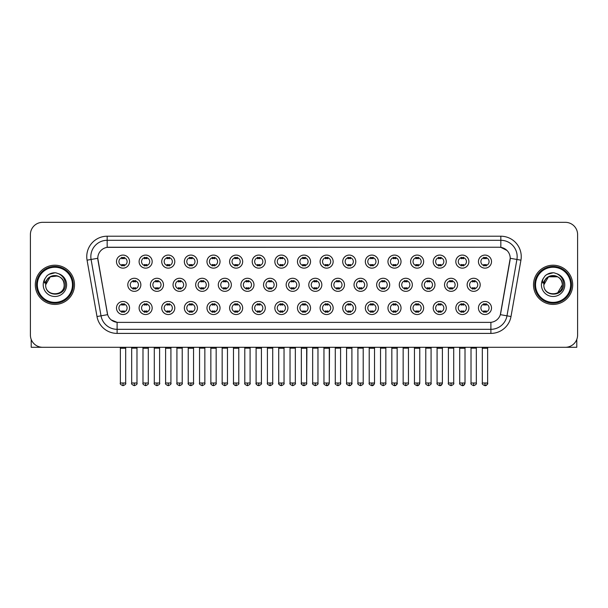 <?xml version="1.0" encoding="UTF-8"?>
<svg xmlns="http://www.w3.org/2000/svg" width="608" height="608" viewBox="0 0 608 608"><rect width="100%" height="100%" fill="white"/><g stroke="black" fill="none" stroke-linecap="round" stroke-linejoin="round"><path stroke-width="0.91" d="M152.175 308.005A6.536 6.536 0 0 1 145.639 314.534A6.536 6.536 0 0 1 139.103 308.005A6.536 6.536 0 0 1 145.639 301.469A6.536 6.536 0 0 1 152.175 308.005M141.558 308.005A4.081 4.081 0 0 0 145.639 312.086A4.081 4.081 0 0 0 149.72 308.005A4.081 4.081 0 0 0 145.639 303.916A4.081 4.081 0 0 0 141.558 308.005M174.792 308.005A6.536 6.536 0 0 1 168.264 314.534A6.536 6.536 0 0 1 161.728 308.005A6.536 6.536 0 0 1 168.264 301.469A6.536 6.536 0 0 1 174.792 308.005M164.175 308.005A4.081 4.081 0 0 0 168.264 312.086A4.081 4.081 0 0 0 172.345 308.005A4.081 4.081 0 0 0 168.264 303.916A4.081 4.081 0 0 0 164.175 308.005M197.418 308.005A6.536 6.536 0 0 1 190.882 314.534A6.536 6.536 0 0 1 184.353 308.005A6.536 6.536 0 0 1 190.882 301.469A6.536 6.536 0 0 1 197.418 308.005M186.8 308.005A4.081 4.081 0 0 0 190.882 312.086A4.081 4.081 0 0 0 194.97 308.005A4.081 4.081 0 0 0 190.882 303.916A4.081 4.081 0 0 0 186.8 308.005M220.043 308.005A6.536 6.536 0 0 1 213.507 314.534A6.536 6.536 0 0 1 206.971 308.005A6.536 6.536 0 0 1 213.507 301.469A6.536 6.536 0 0 1 220.043 308.005M209.426 308.005A4.081 4.081 0 0 0 213.507 312.086A4.081 4.081 0 0 0 217.588 308.005A4.081 4.081 0 0 0 213.507 303.916A4.081 4.081 0 0 0 209.426 308.005M242.668 308.005A6.536 6.536 0 0 1 236.132 314.534A6.536 6.536 0 0 1 229.596 308.005A6.536 6.536 0 0 1 236.132 301.469A6.536 6.536 0 0 1 242.668 308.005M232.051 308.005A4.081 4.081 0 0 0 236.132 312.086A4.081 4.081 0 0 0 240.213 308.005A4.081 4.081 0 0 0 236.132 303.916A4.081 4.081 0 0 0 232.051 308.005M265.286 308.005A6.536 6.536 0 0 1 258.757 314.534A6.536 6.536 0 0 1 252.221 308.005A6.536 6.536 0 0 1 258.757 301.469A6.536 6.536 0 0 1 265.286 308.005M254.668 308.005A4.081 4.081 0 0 0 258.757 312.086A4.081 4.081 0 0 0 262.838 308.005A4.081 4.081 0 0 0 258.757 303.916A4.081 4.081 0 0 0 254.668 308.005M287.911 308.005A6.536 6.536 0 0 1 281.375 314.534A6.536 6.536 0 0 1 274.846 308.005A6.536 6.536 0 0 1 281.375 301.469A6.536 6.536 0 0 1 287.911 308.005M277.294 308.005A4.081 4.081 0 0 0 281.375 312.086A4.081 4.081 0 0 0 285.464 308.005A4.081 4.081 0 0 0 281.375 303.916A4.081 4.081 0 0 0 277.294 308.005M310.536 308.005A6.536 6.536 0 0 1 304 314.534A6.536 6.536 0 0 1 297.464 308.005A6.536 6.536 0 0 1 304 301.469A6.536 6.536 0 0 1 310.536 308.005M299.919 308.005A4.081 4.081 0 0 0 304 312.086A4.081 4.081 0 0 0 308.081 308.005A4.081 4.081 0 0 0 304 303.916A4.081 4.081 0 0 0 299.919 308.005M333.154 308.005A6.536 6.536 0 0 1 326.625 314.534A6.536 6.536 0 0 1 320.089 308.005A6.536 6.536 0 0 1 326.625 301.469A6.536 6.536 0 0 1 333.154 308.005M322.536 308.005A4.081 4.081 0 0 0 326.625 312.086A4.081 4.081 0 0 0 330.706 308.005A4.081 4.081 0 0 0 326.625 303.916A4.081 4.081 0 0 0 322.536 308.005M355.779 308.005A6.536 6.536 0 0 1 349.243 314.534A6.536 6.536 0 0 1 342.714 308.005A6.536 6.536 0 0 1 349.243 301.469A6.536 6.536 0 0 1 355.779 308.005M345.162 308.005A4.081 4.081 0 0 0 349.243 312.086A4.081 4.081 0 0 0 353.332 308.005A4.081 4.081 0 0 0 349.243 303.916A4.081 4.081 0 0 0 345.162 308.005M378.404 308.005A6.536 6.536 0 0 1 371.868 314.534A6.536 6.536 0 0 1 365.332 308.005A6.536 6.536 0 0 1 371.868 301.469A6.536 6.536 0 0 1 378.404 308.005M367.787 308.005A4.081 4.081 0 0 0 371.868 312.086A4.081 4.081 0 0 0 375.949 308.005A4.081 4.081 0 0 0 371.868 303.916A4.081 4.081 0 0 0 367.787 308.005M401.029 308.005A6.536 6.536 0 0 1 394.493 314.534A6.536 6.536 0 0 1 387.957 308.005A6.536 6.536 0 0 1 394.493 301.469A6.536 6.536 0 0 1 401.029 308.005M390.412 308.005A4.081 4.081 0 0 0 394.493 312.086A4.081 4.081 0 0 0 398.574 308.005A4.081 4.081 0 0 0 394.493 303.916A4.081 4.081 0 0 0 390.412 308.005M423.647 308.005A6.536 6.536 0 0 1 417.118 314.534A6.536 6.536 0 0 1 410.582 308.005A6.536 6.536 0 0 1 417.118 301.469A6.536 6.536 0 0 1 423.647 308.005M413.03 308.005A4.081 4.081 0 0 0 417.118 312.086A4.081 4.081 0 0 0 421.2 308.005A4.081 4.081 0 0 0 417.118 303.916A4.081 4.081 0 0 0 413.03 308.005M446.272 308.005A6.536 6.536 0 0 1 439.736 314.534A6.536 6.536 0 0 1 433.208 308.005A6.536 6.536 0 0 1 439.736 301.469A6.536 6.536 0 0 1 446.272 308.005M435.655 308.005A4.081 4.081 0 0 0 439.736 312.086A4.081 4.081 0 0 0 443.825 308.005A4.081 4.081 0 0 0 439.736 303.916A4.081 4.081 0 0 0 435.655 308.005M468.897 308.005A6.536 6.536 0 0 1 462.361 314.534A6.536 6.536 0 0 1 455.825 308.005A6.536 6.536 0 0 1 462.361 301.469A6.536 6.536 0 0 1 468.897 308.005M458.28 308.005A4.081 4.081 0 0 0 462.361 312.086A4.081 4.081 0 0 0 466.442 308.005A4.081 4.081 0 0 0 462.361 303.916A4.081 4.081 0 0 0 458.28 308.005M491.515 308.005A6.536 6.536 0 0 1 484.986 314.534A6.536 6.536 0 0 1 478.45 308.005A6.536 6.536 0 0 1 484.986 301.469A6.536 6.536 0 0 1 491.515 308.005M480.898 308.005A4.081 4.081 0 0 0 484.986 312.086A4.081 4.081 0 0 0 489.068 308.005A4.081 4.081 0 0 0 484.986 303.916A4.081 4.081 0 0 0 480.898 308.005M129.55 308.005A6.536 6.536 0 0 1 123.014 314.534A6.536 6.536 0 0 1 116.485 308.005A6.536 6.536 0 0 1 123.014 301.469A6.536 6.536 0 0 1 129.55 308.005M118.932 308.005A4.081 4.081 0 0 0 123.014 312.086A4.081 4.081 0 0 0 127.102 308.005A4.081 4.081 0 0 0 123.014 303.916A4.081 4.081 0 0 0 118.932 308.005M163.484 284.81A6.536 6.536 0 0 1 156.948 291.338A6.536 6.536 0 0 1 150.419 284.81A6.536 6.536 0 0 1 156.948 278.274A6.536 6.536 0 0 1 163.484 284.81M152.866 284.81A4.081 4.081 0 0 0 156.948 288.891A4.081 4.081 0 0 0 161.036 284.81A4.081 4.081 0 0 0 156.948 280.721A4.081 4.081 0 0 0 152.866 284.81M186.109 284.81A6.536 6.536 0 0 1 179.573 291.338A6.536 6.536 0 0 1 173.037 284.81A6.536 6.536 0 0 1 179.573 278.274A6.536 6.536 0 0 1 186.109 284.81M175.492 284.81A4.081 4.081 0 0 0 179.573 288.891A4.081 4.081 0 0 0 183.654 284.81A4.081 4.081 0 0 0 179.573 280.721A4.081 4.081 0 0 0 175.492 284.81M208.726 284.81A6.536 6.536 0 0 1 202.198 291.338A6.536 6.536 0 0 1 195.662 284.81A6.536 6.536 0 0 1 202.198 278.274A6.536 6.536 0 0 1 208.726 284.81M198.109 284.81A4.081 4.081 0 0 0 202.198 288.891A4.081 4.081 0 0 0 206.279 284.81A4.081 4.081 0 0 0 202.198 280.721A4.081 4.081 0 0 0 198.109 284.81M231.352 284.81A6.536 6.536 0 0 1 224.816 291.338A6.536 6.536 0 0 1 218.287 284.81A6.536 6.536 0 0 1 224.816 278.274A6.536 6.536 0 0 1 231.352 284.81M220.734 284.81A4.081 4.081 0 0 0 224.816 288.891A4.081 4.081 0 0 0 228.904 284.81A4.081 4.081 0 0 0 224.816 280.721A4.081 4.081 0 0 0 220.734 284.81M253.977 284.81A6.536 6.536 0 0 1 247.441 291.338A6.536 6.536 0 0 1 240.912 284.81A6.536 6.536 0 0 1 247.441 278.274A6.536 6.536 0 0 1 253.977 284.81M243.36 284.81A4.081 4.081 0 0 0 247.441 288.891A4.081 4.081 0 0 0 251.53 284.81A4.081 4.081 0 0 0 247.441 280.721A4.081 4.081 0 0 0 243.36 284.81M276.602 284.81A6.536 6.536 0 0 1 270.066 291.338A6.536 6.536 0 0 1 263.53 284.81A6.536 6.536 0 0 1 270.066 278.274A6.536 6.536 0 0 1 276.602 284.81M265.985 284.81A4.081 4.081 0 0 0 270.066 288.891A4.081 4.081 0 0 0 274.147 284.81A4.081 4.081 0 0 0 270.066 280.721A4.081 4.081 0 0 0 265.985 284.81M299.22 284.81A6.536 6.536 0 0 1 292.691 291.338A6.536 6.536 0 0 1 286.155 284.81A6.536 6.536 0 0 1 292.691 278.274A6.536 6.536 0 0 1 299.22 284.81M288.602 284.81A4.081 4.081 0 0 0 292.691 288.891A4.081 4.081 0 0 0 296.772 284.81A4.081 4.081 0 0 0 292.691 280.721A4.081 4.081 0 0 0 288.602 284.81M321.845 284.81A6.536 6.536 0 0 1 315.309 291.338A6.536 6.536 0 0 1 308.78 284.81A6.536 6.536 0 0 1 315.309 278.274A6.536 6.536 0 0 1 321.845 284.81M311.228 284.81A4.081 4.081 0 0 0 315.309 288.891A4.081 4.081 0 0 0 319.398 284.81A4.081 4.081 0 0 0 315.309 280.721A4.081 4.081 0 0 0 311.228 284.81M344.47 284.81A6.536 6.536 0 0 1 337.934 291.338A6.536 6.536 0 0 1 331.398 284.81A6.536 6.536 0 0 1 337.934 278.274A6.536 6.536 0 0 1 344.47 284.81M333.853 284.81A4.081 4.081 0 0 0 337.934 288.891A4.081 4.081 0 0 0 342.015 284.81A4.081 4.081 0 0 0 337.934 280.721A4.081 4.081 0 0 0 333.853 284.81M367.088 284.81A6.536 6.536 0 0 1 360.559 291.338A6.536 6.536 0 0 1 354.023 284.81A6.536 6.536 0 0 1 360.559 278.274A6.536 6.536 0 0 1 367.088 284.81M356.47 284.81A4.081 4.081 0 0 0 360.559 288.891A4.081 4.081 0 0 0 364.64 284.81A4.081 4.081 0 0 0 360.559 280.721A4.081 4.081 0 0 0 356.47 284.81M389.713 284.81A6.536 6.536 0 0 1 383.184 291.338A6.536 6.536 0 0 1 376.648 284.81A6.536 6.536 0 0 1 383.184 278.274A6.536 6.536 0 0 1 389.713 284.81M379.096 284.81A4.081 4.081 0 0 0 383.184 288.891A4.081 4.081 0 0 0 387.266 284.81A4.081 4.081 0 0 0 383.184 280.721A4.081 4.081 0 0 0 379.096 284.81M412.338 284.81A6.536 6.536 0 0 1 405.802 291.338A6.536 6.536 0 0 1 399.274 284.81A6.536 6.536 0 0 1 405.802 278.274A6.536 6.536 0 0 1 412.338 284.81M401.721 284.81A4.081 4.081 0 0 0 405.802 288.891A4.081 4.081 0 0 0 409.891 284.81A4.081 4.081 0 0 0 405.802 280.721A4.081 4.081 0 0 0 401.721 284.81M434.963 284.81A6.536 6.536 0 0 1 428.427 291.338A6.536 6.536 0 0 1 421.891 284.81A6.536 6.536 0 0 1 428.427 278.274A6.536 6.536 0 0 1 434.963 284.81M424.346 284.81A4.081 4.081 0 0 0 428.427 288.891A4.081 4.081 0 0 0 432.508 284.81A4.081 4.081 0 0 0 428.427 280.721A4.081 4.081 0 0 0 424.346 284.81M457.581 284.81A6.536 6.536 0 0 1 451.052 291.338A6.536 6.536 0 0 1 444.516 284.81A6.536 6.536 0 0 1 451.052 278.274A6.536 6.536 0 0 1 457.581 284.81M446.964 284.81A4.081 4.081 0 0 0 451.052 288.891A4.081 4.081 0 0 0 455.134 284.81A4.081 4.081 0 0 0 451.052 280.721A4.081 4.081 0 0 0 446.964 284.81M480.206 284.81A6.536 6.536 0 0 1 473.67 291.338A6.536 6.536 0 0 1 467.142 284.81A6.536 6.536 0 0 1 473.67 278.274A6.536 6.536 0 0 1 480.206 284.81M469.589 284.81A4.081 4.081 0 0 0 473.67 288.891A4.081 4.081 0 0 0 477.759 284.81A4.081 4.081 0 0 0 473.67 280.721A4.081 4.081 0 0 0 469.589 284.81M140.858 284.81A6.536 6.536 0 0 1 134.33 291.338A6.536 6.536 0 0 1 127.794 284.81A6.536 6.536 0 0 1 134.33 278.274A6.536 6.536 0 0 1 140.858 284.81M130.241 284.81A4.081 4.081 0 0 0 134.33 288.891A4.081 4.081 0 0 0 138.411 284.81A4.081 4.081 0 0 0 134.33 280.721A4.081 4.081 0 0 0 130.241 284.81M152.175 261.615A6.536 6.536 0 0 1 145.639 268.143A6.536 6.536 0 0 1 139.103 261.615A6.536 6.536 0 0 1 145.639 255.079A6.536 6.536 0 0 1 152.175 261.615M141.558 261.615A4.081 4.081 0 0 0 145.639 265.696A4.081 4.081 0 0 0 149.72 261.615A4.081 4.081 0 0 0 145.639 257.526A4.081 4.081 0 0 0 141.558 261.615M174.792 261.615A6.536 6.536 0 0 1 168.264 268.143A6.536 6.536 0 0 1 161.728 261.615A6.536 6.536 0 0 1 168.264 255.079A6.536 6.536 0 0 1 174.792 261.615M164.175 261.615A4.081 4.081 0 0 0 168.264 265.696A4.081 4.081 0 0 0 172.345 261.615A4.081 4.081 0 0 0 168.264 257.526A4.081 4.081 0 0 0 164.175 261.615M197.418 261.615A6.536 6.536 0 0 1 190.882 268.143A6.536 6.536 0 0 1 184.353 261.615A6.536 6.536 0 0 1 190.882 255.079A6.536 6.536 0 0 1 197.418 261.615M186.8 261.615A4.081 4.081 0 0 0 190.882 265.696A4.081 4.081 0 0 0 194.97 261.615A4.081 4.081 0 0 0 190.882 257.526A4.081 4.081 0 0 0 186.8 261.615M220.043 261.615A6.536 6.536 0 0 1 213.507 268.143A6.536 6.536 0 0 1 206.971 261.615A6.536 6.536 0 0 1 213.507 255.079A6.536 6.536 0 0 1 220.043 261.615M209.426 261.615A4.081 4.081 0 0 0 213.507 265.696A4.081 4.081 0 0 0 217.588 261.615A4.081 4.081 0 0 0 213.507 257.526A4.081 4.081 0 0 0 209.426 261.615M242.668 261.615A6.536 6.536 0 0 1 236.132 268.143A6.536 6.536 0 0 1 229.596 261.615A6.536 6.536 0 0 1 236.132 255.079A6.536 6.536 0 0 1 242.668 261.615M232.051 261.615A4.081 4.081 0 0 0 236.132 265.696A4.081 4.081 0 0 0 240.213 261.615A4.081 4.081 0 0 0 236.132 257.526A4.081 4.081 0 0 0 232.051 261.615M265.286 261.615A6.536 6.536 0 0 1 258.757 268.143A6.536 6.536 0 0 1 252.221 261.615A6.536 6.536 0 0 1 258.757 255.079A6.536 6.536 0 0 1 265.286 261.615M254.668 261.615A4.081 4.081 0 0 0 258.757 265.696A4.081 4.081 0 0 0 262.838 261.615A4.081 4.081 0 0 0 258.757 257.526A4.081 4.081 0 0 0 254.668 261.615M287.911 261.615A6.536 6.536 0 0 1 281.375 268.143A6.536 6.536 0 0 1 274.846 261.615A6.536 6.536 0 0 1 281.375 255.079A6.536 6.536 0 0 1 287.911 261.615M277.294 261.615A4.081 4.081 0 0 0 281.375 265.696A4.081 4.081 0 0 0 285.464 261.615A4.081 4.081 0 0 0 281.375 257.526A4.081 4.081 0 0 0 277.294 261.615M310.536 261.615A6.536 6.536 0 0 1 304 268.143A6.536 6.536 0 0 1 297.464 261.615A6.536 6.536 0 0 1 304 255.079A6.536 6.536 0 0 1 310.536 261.615M299.919 261.615A4.081 4.081 0 0 0 304 265.696A4.081 4.081 0 0 0 308.081 261.615A4.081 4.081 0 0 0 304 257.526A4.081 4.081 0 0 0 299.919 261.615M333.154 261.615A6.536 6.536 0 0 1 326.625 268.143A6.536 6.536 0 0 1 320.089 261.615A6.536 6.536 0 0 1 326.625 255.079A6.536 6.536 0 0 1 333.154 261.615M322.536 261.615A4.081 4.081 0 0 0 326.625 265.696A4.081 4.081 0 0 0 330.706 261.615A4.081 4.081 0 0 0 326.625 257.526A4.081 4.081 0 0 0 322.536 261.615M355.779 261.615A6.536 6.536 0 0 1 349.243 268.143A6.536 6.536 0 0 1 342.714 261.615A6.536 6.536 0 0 1 349.243 255.079A6.536 6.536 0 0 1 355.779 261.615M345.162 261.615A4.081 4.081 0 0 0 349.243 265.696A4.081 4.081 0 0 0 353.332 261.615A4.081 4.081 0 0 0 349.243 257.526A4.081 4.081 0 0 0 345.162 261.615M378.404 261.615A6.536 6.536 0 0 1 371.868 268.143A6.536 6.536 0 0 1 365.332 261.615A6.536 6.536 0 0 1 371.868 255.079A6.536 6.536 0 0 1 378.404 261.615M367.787 261.615A4.081 4.081 0 0 0 371.868 265.696A4.081 4.081 0 0 0 375.949 261.615A4.081 4.081 0 0 0 371.868 257.526A4.081 4.081 0 0 0 367.787 261.615M401.029 261.615A6.536 6.536 0 0 1 394.493 268.143A6.536 6.536 0 0 1 387.957 261.615A6.536 6.536 0 0 1 394.493 255.079A6.536 6.536 0 0 1 401.029 261.615M390.412 261.615A4.081 4.081 0 0 0 394.493 265.696A4.081 4.081 0 0 0 398.574 261.615A4.081 4.081 0 0 0 394.493 257.526A4.081 4.081 0 0 0 390.412 261.615M423.647 261.615A6.536 6.536 0 0 1 417.118 268.143A6.536 6.536 0 0 1 410.582 261.615A6.536 6.536 0 0 1 417.118 255.079A6.536 6.536 0 0 1 423.647 261.615M413.03 261.615A4.081 4.081 0 0 0 417.118 265.696A4.081 4.081 0 0 0 421.2 261.615A4.081 4.081 0 0 0 417.118 257.526A4.081 4.081 0 0 0 413.03 261.615M446.272 261.615A6.536 6.536 0 0 1 439.736 268.143A6.536 6.536 0 0 1 433.208 261.615A6.536 6.536 0 0 1 439.736 255.079A6.536 6.536 0 0 1 446.272 261.615M435.655 261.615A4.081 4.081 0 0 0 439.736 265.696A4.081 4.081 0 0 0 443.825 261.615A4.081 4.081 0 0 0 439.736 257.526A4.081 4.081 0 0 0 435.655 261.615M468.897 261.615A6.536 6.536 0 0 1 462.361 268.143A6.536 6.536 0 0 1 455.825 261.615A6.536 6.536 0 0 1 462.361 255.079A6.536 6.536 0 0 1 468.897 261.615M458.28 261.615A4.081 4.081 0 0 0 462.361 265.696A4.081 4.081 0 0 0 466.442 261.615A4.081 4.081 0 0 0 462.361 257.526A4.081 4.081 0 0 0 458.28 261.615M491.515 261.615A6.536 6.536 0 0 1 484.986 268.143A6.536 6.536 0 0 1 478.45 261.615A6.536 6.536 0 0 1 484.986 255.079A6.536 6.536 0 0 1 491.515 261.615M480.898 261.615A4.081 4.081 0 0 0 484.986 265.696A4.081 4.081 0 0 0 489.068 261.615A4.081 4.081 0 0 0 484.986 257.526A4.081 4.081 0 0 0 480.898 261.615M129.55 261.615A6.536 6.536 0 0 1 123.014 268.143A6.536 6.536 0 0 1 116.485 261.615A6.536 6.536 0 0 1 123.014 255.079A6.536 6.536 0 0 1 129.55 261.615M118.932 261.615A4.081 4.081 0 0 0 123.014 265.696A4.081 4.081 0 0 0 127.102 261.615A4.081 4.081 0 0 0 123.014 257.526A4.081 4.081 0 0 0 118.932 261.615M96.999 316.532L87.066 260.178A20.421 20.421 0 0 1 107.168 236.216L500.832 236.216A20.421 20.421 0 0 1 520.934 260.178L511.001 316.532A20.421 20.421 0 0 1 490.892 333.404L117.108 333.404A20.421 20.421 0 0 1 96.999 316.532L107.646 314.655L97.949 260.178A11.028 11.028 0 0 1 108.802 247.236L499.198 247.236A11.028 11.028 0 0 1 510.051 260.178L500.696 313.264A11.028 11.028 0 0 1 489.835 322.377L118.165 322.377A11.028 11.028 0 0 1 107.304 313.264L97.782 258.286L91.086 259.464A16.332 16.332 0 0 1 107.168 240.297L500.832 240.297A16.332 16.332 0 0 1 516.914 259.464L506.981 315.818A16.332 16.332 0 0 1 490.892 329.316L117.108 329.316A16.332 16.332 0 0 1 101.019 315.818L91.086 259.464A16.332 16.332 0 0 1 90.835 256.629M35.302 284.81A19.6 19.6 0 0 0 54.902 304.41A19.6 19.6 0 0 0 74.503 284.81A19.6 19.6 0 0 0 54.902 265.21A19.6 19.6 0 0 0 35.302 284.81A19.6 19.6 0 0 0 54.902 304.41A19.6 19.6 0 0 0 74.503 284.81A19.6 19.6 0 0 0 54.902 265.21A19.6 19.6 0 0 0 35.302 284.81M533.497 284.81A19.6 19.6 0 0 0 553.098 304.41A19.6 19.6 0 0 0 572.698 284.81A19.6 19.6 0 0 0 553.098 265.21A19.6 19.6 0 0 0 533.497 284.81A19.6 19.6 0 0 0 553.098 304.41A19.6 19.6 0 0 0 572.698 284.81A19.6 19.6 0 0 0 553.098 265.21A19.6 19.6 0 0 0 533.497 284.81M107.168 236.216L107.168 247.357L499.198 247.236L500.832 247.357L506.988 250.466M97.782 258.263L97.903 256.629M489.835 322.377L118.165 322.377M117.108 333.404L117.108 322.324L111.226 319.914M520.934 260.178L510.218 258.286L500.354 314.655L511.001 316.532M577.6 234.582A12.251 12.251 0 0 0 565.349 222.33L42.651 222.33A12.251 12.251 0 0 0 30.4 234.582L30.4 335.038A12.251 12.251 0 0 0 42.651 347.29L565.349 347.29A12.251 12.251 0 0 0 577.6 335.038L577.6 234.582L577.6 335.038M30.4 234.582L30.4 335.038M565.349 222.33L42.651 222.33M42.651 347.29L565.349 347.29M121.79 265.932L121.79 264.495A3.131 3.131 0 0 0 124.237 264.495L124.237 265.932M124.237 257.29L124.237 258.727A3.131 3.131 0 0 0 121.79 258.727L121.79 257.29M133.099 289.127L133.099 287.69A3.131 3.131 0 0 0 135.554 287.69L135.554 289.127M134.33 383.017L131.67 383.017C131.138 383.868 132.02 384.75 134.33 385.67L134.33 383.017L136.982 383.017L136.982 348.141L131.67 348.141L131.457 347.29M136.982 348.141L137.195 347.29M135.554 280.486L135.554 281.922A3.131 3.131 0 0 0 133.099 281.922L133.099 280.486M121.79 312.322L121.79 310.886A3.131 3.131 0 0 0 124.237 310.886L124.237 312.322M123.014 383.017L120.361 383.017C119.822 383.868 120.711 384.75 123.014 385.67L123.014 383.017L125.674 383.017L125.674 348.262L120.361 348.262L120.118 347.29M125.674 348.262L125.917 347.29M124.237 303.681L124.237 305.117A3.131 3.131 0 0 0 121.79 305.117L121.79 303.681M144.415 265.932L144.415 264.495A3.131 3.131 0 0 0 146.862 264.495L146.862 265.932M146.862 257.29L146.862 258.727A3.131 3.131 0 0 0 144.415 258.727L144.415 257.29M167.04 265.932L167.04 264.495A3.131 3.131 0 0 0 169.488 264.495L169.488 265.932M169.488 257.29L169.488 258.727A3.131 3.131 0 0 0 167.04 258.727L167.04 257.29M189.658 265.932L189.658 264.495A3.131 3.131 0 0 0 192.113 264.495L192.113 265.932M192.113 257.29L192.113 258.727A3.131 3.131 0 0 0 189.658 258.727L189.658 257.29M212.283 265.932L212.283 264.495A3.131 3.131 0 0 0 214.73 264.495L214.73 265.932M214.73 257.29L214.73 258.727A3.131 3.131 0 0 0 212.283 258.727L212.283 257.29M155.724 289.127L155.724 287.69A3.131 3.131 0 0 0 158.179 287.69L158.179 289.127M156.948 383.017L154.295 383.017C153.756 383.868 154.645 384.75 156.948 385.67L156.948 383.017L159.608 383.017L159.608 348.141L154.295 348.141L154.082 347.29M159.608 348.141L159.82 347.29M158.179 280.486L158.179 281.922A3.131 3.131 0 0 0 155.724 281.922L155.724 280.486M178.349 289.127L178.349 287.69A3.131 3.131 0 0 0 180.796 287.69L180.796 289.127M179.573 383.017L176.92 383.017C176.381 383.868 177.262 384.75 179.573 385.67L179.573 383.017L182.225 383.017L182.225 348.141L176.92 348.141L176.708 347.29M182.225 348.141L182.446 347.29M180.796 280.486L180.796 281.922A3.131 3.131 0 0 0 178.349 281.922L178.349 280.486M200.974 289.127L200.974 287.69A3.131 3.131 0 0 0 203.422 287.69L203.422 289.127M202.198 383.017L199.546 383.017C199.006 383.868 199.888 384.75 202.198 385.67L202.198 383.017L204.85 383.017L204.85 348.141L199.546 348.141L199.325 347.29M204.85 348.141L205.063 347.29M203.422 280.486L203.422 281.922A3.131 3.131 0 0 0 200.974 281.922L200.974 280.486M144.415 312.322L144.415 310.886A3.131 3.131 0 0 0 146.862 310.886L146.862 312.322M145.639 383.017L142.986 383.017C142.447 383.868 143.328 384.75 145.639 385.67L145.639 383.017L148.291 383.017L148.291 348.262L142.986 348.262L142.736 347.29M148.291 348.262L148.534 347.29M146.862 303.681L146.862 305.117A3.131 3.131 0 0 0 144.415 305.117L144.415 303.681M167.04 312.322L167.04 310.886A3.131 3.131 0 0 0 169.488 310.886L169.488 312.322M168.264 383.017L165.604 383.017C165.072 383.868 165.954 384.75 168.264 385.67L168.264 383.017L170.916 383.017L170.916 348.262L165.604 348.262L165.361 347.29M170.916 348.262L171.16 347.29M169.488 303.681L169.488 305.117A3.131 3.131 0 0 0 167.04 305.117L167.04 303.681M189.658 312.322L189.658 310.886A3.131 3.131 0 0 0 192.113 310.886L192.113 312.322M190.882 383.017L188.229 383.017C187.69 383.868 188.579 384.75 190.882 385.67L190.882 383.017L193.542 383.017L193.542 348.262L188.229 348.262L187.986 347.29M193.542 348.262L193.785 347.29M192.113 303.681L192.113 305.117A3.131 3.131 0 0 0 189.658 305.117L189.658 303.681M212.283 312.322L212.283 310.886A3.131 3.131 0 0 0 214.73 310.886L214.73 312.322M213.507 383.017L210.854 383.017C210.315 383.868 211.196 384.75 213.507 385.67L213.507 383.017L216.159 383.017L216.159 348.262L210.854 348.262L210.611 347.29M216.159 348.262L216.41 347.29M214.73 303.681L214.73 305.117A3.131 3.131 0 0 0 212.283 305.117L212.283 303.681M234.908 312.322L234.908 310.886A3.131 3.131 0 0 0 237.356 310.886L237.356 312.322M236.132 383.017L233.48 383.017C232.94 383.868 233.822 384.75 236.132 385.67L236.132 383.017L238.784 383.017L238.784 348.262L233.48 348.262L233.229 347.29M238.784 348.262L239.028 347.29M237.356 303.681L237.356 305.117A3.131 3.131 0 0 0 234.908 305.117L234.908 303.681M257.526 312.322L257.526 310.886A3.131 3.131 0 0 0 259.981 310.886L259.981 312.322M258.757 383.017L256.097 383.017C255.558 383.868 256.447 384.75 258.757 385.67L258.757 383.017L261.41 383.017L261.41 348.262L256.097 348.262L255.854 347.29M261.41 348.262L261.653 347.29M259.981 303.681L259.981 305.117A3.131 3.131 0 0 0 257.526 305.117L257.526 303.681M280.151 312.322L280.151 310.886A3.131 3.131 0 0 0 282.598 310.886L282.598 312.322M281.375 383.017L278.722 383.017C278.183 383.868 279.072 384.75 281.375 385.67L281.375 383.017L284.035 383.017L284.035 348.262L278.722 348.262L278.479 347.29M284.035 348.262L284.278 347.29M282.598 303.681L282.598 305.117A3.131 3.131 0 0 0 280.151 305.117L280.151 303.681M302.776 312.322L302.776 310.886A3.131 3.131 0 0 0 305.224 310.886L305.224 312.322M304 383.017L301.348 383.017C300.808 383.868 301.69 384.75 304 385.67L304 383.017L306.652 383.017L306.652 348.262L301.348 348.262L301.104 347.29M304 385.67C306.31 384.75 307.192 383.868 306.652 383.017L306.896 347.29M305.224 303.681L305.224 305.117A3.131 3.131 0 0 0 302.776 305.117L302.776 303.681M325.402 312.322L325.402 310.886A3.131 3.131 0 0 0 327.849 310.886L327.849 312.322M326.625 383.017L323.965 383.017C323.433 383.868 324.315 384.75 326.625 385.67L326.625 383.017L329.278 383.017L329.278 348.262L323.965 348.262L323.722 347.29M326.625 385.67C327.932 385.791 328.814 384.91 329.278 383.017L329.521 347.29M327.849 303.681L327.849 305.117A3.131 3.131 0 0 0 325.402 305.117L325.402 303.681M348.019 312.322L348.019 310.886A3.131 3.131 0 0 0 350.474 310.886L350.474 312.322M349.243 383.017L346.59 383.017C346.051 383.868 346.94 384.75 349.243 385.67L349.243 383.017L351.903 383.017L351.903 348.262L346.59 348.262L346.347 347.29M351.903 348.262L352.146 347.29M350.474 303.681L350.474 305.117A3.131 3.131 0 0 0 348.019 305.117L348.019 303.681M370.644 312.322L370.644 310.886A3.131 3.131 0 0 0 373.092 310.886L373.092 312.322M371.868 383.017L369.216 383.017C368.676 383.868 369.558 384.75 371.868 385.67L371.868 383.017L374.52 383.017L374.52 348.262L369.216 348.262L368.972 347.29M374.52 348.262L374.771 347.29M373.092 303.681L373.092 305.117A3.131 3.131 0 0 0 370.644 305.117L370.644 303.681M393.27 312.322L393.27 310.886A3.131 3.131 0 0 0 395.717 310.886L395.717 312.322M394.493 383.017L391.841 383.017C391.301 383.868 392.183 384.75 394.493 385.67L394.493 383.017L397.146 383.017L397.146 348.262L391.841 348.262L391.59 347.29M397.146 348.262L397.389 347.29M395.717 303.681L395.717 305.117A3.131 3.131 0 0 0 393.27 305.117L393.27 303.681M415.887 312.322L415.887 310.886A3.131 3.131 0 0 0 418.342 310.886L418.342 312.322M417.118 383.017L414.458 383.017C413.919 383.868 414.808 384.75 417.118 385.67L417.118 383.017L419.771 383.017L419.771 348.262L414.458 348.262L414.215 347.29M419.771 348.262L420.014 347.29M418.342 303.681L418.342 305.117A3.131 3.131 0 0 0 415.887 305.117L415.887 303.681M438.512 312.322L438.512 310.886A3.131 3.131 0 0 0 440.96 310.886L440.96 312.322M439.736 383.017L437.084 383.017C436.544 383.868 437.433 384.75 439.736 385.67L439.736 383.017L442.396 383.017L442.396 348.262L437.084 348.262L436.84 347.29M442.396 348.262L442.639 347.29M440.96 303.681L440.96 305.117A3.131 3.131 0 0 0 438.512 305.117L438.512 303.681M461.138 312.322L461.138 310.886A3.131 3.131 0 0 0 463.585 310.886L463.585 312.322M462.361 383.017L459.709 383.017C459.169 383.868 460.051 384.75 462.361 385.67L462.361 383.017L465.014 383.017L465.014 348.262L459.709 348.262L459.466 347.29M465.014 348.262L465.264 347.29M463.585 303.681L463.585 305.117A3.131 3.131 0 0 0 461.138 305.117L461.138 303.681M483.763 312.322L483.763 310.886A3.131 3.131 0 0 0 486.21 310.886L486.21 312.322M484.986 383.017L482.326 383.017C481.794 383.868 482.676 384.75 484.986 385.67L484.986 383.017L487.639 383.017L487.639 348.262L482.326 348.262L482.083 347.29M487.639 348.262L487.882 347.29M486.21 303.681L486.21 305.117A3.131 3.131 0 0 0 483.763 305.117L483.763 303.681M31.213 339.431L31.213 347.29L78.584 347.29M576.787 339.431L576.787 347.29L529.416 347.29M73.279 284.81A18.377 18.377 0 0 0 54.902 266.433A18.377 18.377 0 0 0 36.526 284.81A18.377 18.377 0 0 0 54.902 303.187A18.377 18.377 0 0 0 73.279 284.81M72.458 284.81A17.556 17.556 0 0 0 54.902 267.246A17.556 17.556 0 0 0 37.339 284.81A17.556 17.556 0 0 0 54.902 302.366A17.556 17.556 0 0 0 72.458 284.81M46.094 282.028L45.661 284.81C45.152 297.35 65.436 297.114 65.368 284.81C65.406 279.718 63.133 276.017 58.55 273.706L55.792 272.802C52.463 272.604 49.529 273.585 46.983 275.736L45.319 278.122C44.308 279.832 44.088 281.496 44.658 283.108L47.629 278.7C50.396 275.926 53.694 275.014 57.517 275.956A9.234 9.234 0 0 0 46.094 282.028M45.668 284.81C45.106 272.901 64.699 272.901 64.136 284.81C64.699 296.719 45.106 296.719 45.668 284.81C45.106 272.901 64.699 272.901 64.136 284.81C64.699 296.719 45.106 296.719 45.668 284.81C45.106 272.901 64.699 272.901 64.136 284.81C64.699 296.719 45.106 296.719 45.668 284.81C45.106 272.901 64.699 272.901 64.136 284.81C64.699 296.719 45.106 296.719 45.668 284.81C45.106 272.901 64.699 272.901 64.136 284.81C64.699 272.901 45.106 272.901 45.668 284.81C45.106 272.901 64.699 272.901 64.136 284.81C64.699 272.901 45.106 272.901 45.668 284.81L50.289 276.815L57.524 275.956C61.644 277.423 63.848 280.372 64.136 284.81C64.699 272.901 45.106 272.901 45.668 284.81L50.289 276.815L57.524 275.956M47.014 275.713L48.883 274.383L54.994 272.772L48.883 274.383L47.014 275.713L48.883 274.383L54.994 272.772L48.883 274.383L47.014 275.713L48.883 274.383L54.994 272.772L48.883 274.383L47.014 275.713L48.883 274.383L54.994 272.772L48.883 274.383L47.014 275.713L48.883 274.383L54.994 272.772L48.883 274.383L47.014 275.713L48.883 274.383L54.994 272.772L48.883 274.383L47.014 275.713L48.883 274.383L54.994 272.772M571.474 284.81A18.377 18.377 0 0 0 553.098 266.433A18.377 18.377 0 0 0 534.721 284.81A18.377 18.377 0 0 0 553.098 303.187A18.377 18.377 0 0 0 571.474 284.81M570.661 284.81A17.556 17.556 0 0 0 553.098 267.246A17.556 17.556 0 0 0 535.542 284.81A17.556 17.556 0 0 0 553.098 302.366A17.556 17.556 0 0 0 570.661 284.81M544.297 282.028L543.856 284.81C543.347 297.35 563.631 297.114 563.563 284.81C563.601 279.718 561.328 276.017 556.746 273.706L553.987 272.802C550.658 272.604 547.724 273.585 545.186 275.736L543.522 278.122C542.503 279.832 542.283 281.496 542.853 283.108L545.824 278.7C548.598 275.926 551.889 275.014 555.712 275.956A9.234 9.234 0 0 0 544.297 282.028M555.712 275.956C559.839 277.423 562.043 280.372 562.332 284.81C562.894 296.719 543.301 296.719 543.864 284.81C543.301 272.901 562.894 272.901 562.332 284.81C562.894 296.719 543.301 296.719 543.864 284.81C543.301 272.901 562.894 272.901 562.332 284.81C562.894 296.719 543.301 296.719 543.864 284.81C543.301 272.901 562.894 272.901 562.332 284.81C562.894 296.719 543.301 296.719 543.864 284.81C543.301 272.901 562.894 272.901 562.332 284.81L557.711 292.805M557.711 276.815L548.484 276.815L543.864 284.81L548.484 276.815L557.711 276.815L548.484 276.815L543.864 284.81L548.484 276.815L557.711 276.815L548.484 276.815L543.864 284.81L548.484 276.815L557.711 276.815L548.484 276.815L543.864 284.81L548.484 276.815M545.209 275.713L547.078 274.383L553.196 272.772L547.078 274.383L545.209 275.713L547.078 274.383L553.196 272.772L547.078 274.383L545.209 275.713L547.078 274.383L553.196 272.772L547.078 274.383L545.209 275.713L547.078 274.383L553.196 272.772L547.078 274.383L545.209 275.713L547.078 274.383L553.196 272.772L547.078 274.383L545.209 275.713L547.078 274.383L553.196 272.772L547.078 274.383L545.209 275.713L547.078 274.383L553.196 272.772M234.908 265.932L234.908 264.495A3.131 3.131 0 0 0 237.356 264.495L237.356 265.932M237.356 257.29L237.356 258.727A3.131 3.131 0 0 0 234.908 258.727L234.908 257.29M257.526 265.932L257.526 264.495A3.131 3.131 0 0 0 259.981 264.495L259.981 265.932M259.981 257.29L259.981 258.727A3.131 3.131 0 0 0 257.526 258.727L257.526 257.29M280.151 265.932L280.151 264.495A3.131 3.131 0 0 0 282.598 264.495L282.598 265.932M282.598 257.29L282.598 258.727A3.131 3.131 0 0 0 280.151 258.727L280.151 257.29M223.592 289.127L223.592 287.69A3.131 3.131 0 0 0 226.047 287.69L226.047 289.127M224.816 383.017L222.163 383.017C221.624 383.868 222.513 384.75 224.816 385.67L224.816 383.017L227.476 383.017L227.476 348.141L222.163 348.141L221.95 347.29M227.476 348.141L227.688 347.29M226.047 280.486L226.047 281.922A3.131 3.131 0 0 0 223.592 281.922L223.592 280.486M246.217 289.127L246.217 287.69A3.131 3.131 0 0 0 248.664 287.69L248.664 289.127M247.441 383.017L244.788 383.017C244.249 383.868 245.138 384.75 247.441 385.67L247.441 383.017L250.093 383.017L250.093 348.141L244.788 348.141L244.576 347.29M250.093 348.141L250.314 347.29M248.664 280.486L248.664 281.922A3.131 3.131 0 0 0 246.217 281.922L246.217 280.486M268.842 289.127L268.842 287.69A3.131 3.131 0 0 0 271.29 287.69L271.29 289.127M270.066 383.017L267.414 383.017C266.874 383.868 267.756 384.75 270.066 385.67L270.066 383.017L272.718 383.017L272.718 348.141L267.414 348.141L267.193 347.29M272.718 348.141L272.931 347.29M271.29 280.486L271.29 281.922A3.131 3.131 0 0 0 268.842 281.922L268.842 280.486M302.776 265.932L302.776 264.495A3.131 3.131 0 0 0 305.224 264.495L305.224 265.932M305.224 257.29L305.224 258.727A3.131 3.131 0 0 0 302.776 258.727L302.776 257.29M325.402 265.932L325.402 264.495A3.131 3.131 0 0 0 327.849 264.495L327.849 265.932M327.849 257.29L327.849 258.727A3.131 3.131 0 0 0 325.402 258.727L325.402 257.29M348.019 265.932L348.019 264.495A3.131 3.131 0 0 0 350.474 264.495L350.474 265.932M350.474 257.29L350.474 258.727A3.131 3.131 0 0 0 348.019 258.727L348.019 257.29M370.644 265.932L370.644 264.495A3.131 3.131 0 0 0 373.092 264.495L373.092 265.932M373.092 257.29L373.092 258.727A3.131 3.131 0 0 0 370.644 258.727L370.644 257.29M393.27 265.932L393.27 264.495A3.131 3.131 0 0 0 395.717 264.495L395.717 265.932M395.717 257.29L395.717 258.727A3.131 3.131 0 0 0 393.27 258.727L393.27 257.29M291.46 289.127L291.46 287.69A3.131 3.131 0 0 0 293.915 287.69L293.915 289.127M292.691 383.017L290.031 383.017C289.499 383.868 290.381 384.75 292.691 385.67L292.691 383.017L295.344 383.017L295.344 348.141L290.031 348.141L289.818 347.29M295.344 348.141L295.556 347.29M293.915 280.486L293.915 281.922A3.131 3.131 0 0 0 291.46 281.922L291.46 280.486M314.085 289.127L314.085 287.69A3.131 3.131 0 0 0 316.54 287.69L316.54 289.127M315.309 383.017L312.656 383.017C312.117 383.868 313.006 384.75 315.309 385.67L315.309 383.017L317.969 383.017L317.969 348.141L312.656 348.141L312.444 347.29M317.969 348.141L318.182 347.29M316.54 280.486L316.54 281.922A3.131 3.131 0 0 0 314.085 281.922L314.085 280.486M336.71 289.127L336.71 287.69A3.131 3.131 0 0 0 339.158 287.69L339.158 289.127M337.934 383.017L335.282 383.017C334.742 383.868 335.624 384.75 337.934 385.67L337.934 383.017L340.586 383.017L340.586 348.141L335.282 348.141L335.069 347.29M340.586 348.141L340.807 347.29M339.158 280.486L339.158 281.922A3.131 3.131 0 0 0 336.71 281.922L336.71 280.486M359.336 289.127L359.336 287.69A3.131 3.131 0 0 0 361.783 287.69L361.783 289.127M360.559 383.017L357.907 383.017C357.367 383.868 358.249 384.75 360.559 385.67L360.559 383.017L363.212 383.017L363.212 348.141L357.907 348.141L357.686 347.29M363.212 348.141L363.424 347.29M361.783 280.486L361.783 281.922A3.131 3.131 0 0 0 359.336 281.922L359.336 280.486M381.953 289.127L381.953 287.69A3.131 3.131 0 0 0 384.408 287.69L384.408 289.127M383.184 383.017L380.524 383.017C379.985 383.868 380.874 384.75 383.184 385.67L383.184 383.017L385.837 383.017L385.837 348.141L380.524 348.141L380.312 347.29M385.837 348.141L386.05 347.29M384.408 280.486L384.408 281.922A3.131 3.131 0 0 0 381.953 281.922L381.953 280.486M415.887 265.932L415.887 264.495A3.131 3.131 0 0 0 418.342 264.495L418.342 265.932M418.342 257.29L418.342 258.727A3.131 3.131 0 0 0 415.887 258.727L415.887 257.29M438.512 265.932L438.512 264.495A3.131 3.131 0 0 0 440.96 264.495L440.96 265.932M440.96 257.29L440.96 258.727A3.131 3.131 0 0 0 438.512 258.727L438.512 257.29M461.138 265.932L461.138 264.495A3.131 3.131 0 0 0 463.585 264.495L463.585 265.932M463.585 257.29L463.585 258.727A3.131 3.131 0 0 0 461.138 258.727L461.138 257.29M483.763 265.932L483.763 264.495A3.131 3.131 0 0 0 486.21 264.495L486.21 265.932M486.21 257.29L486.21 258.727A3.131 3.131 0 0 0 483.763 258.727L483.763 257.29M404.578 289.127L404.578 287.69A3.131 3.131 0 0 0 407.026 287.69L407.026 289.127M405.802 383.017L403.15 383.017C402.61 383.868 403.499 384.75 405.802 385.67L405.802 383.017L408.454 383.017L408.454 348.141L403.15 348.141L402.937 347.29M408.454 348.141L408.675 347.29M407.026 280.486L407.026 281.922A3.131 3.131 0 0 0 404.578 281.922L404.578 280.486M427.204 289.127L427.204 287.69A3.131 3.131 0 0 0 429.651 287.69L429.651 289.127M428.427 383.017L425.775 383.017C425.235 383.868 426.117 384.75 428.427 385.67L428.427 383.017L431.08 383.017L431.08 348.141L425.775 348.141L425.554 347.29M431.08 348.141L431.292 347.29M429.651 280.486L429.651 281.922A3.131 3.131 0 0 0 427.204 281.922L427.204 280.486M449.821 289.127L449.821 287.69A3.131 3.131 0 0 0 452.276 287.69L452.276 289.127M451.052 383.017L448.392 383.017C447.86 383.868 448.742 384.75 451.052 385.67L451.052 383.017L453.705 383.017L453.705 348.141L448.392 348.141L448.18 347.29M453.705 348.141L453.918 347.29M452.276 280.486L452.276 281.922A3.131 3.131 0 0 0 449.821 281.922L449.821 280.486M472.446 289.127L472.446 287.69A3.131 3.131 0 0 0 474.901 287.69L474.901 289.127M473.67 383.017L471.018 383.017C470.478 383.868 471.367 384.75 473.67 385.67L473.67 383.017L476.33 383.017L476.33 348.141L471.018 348.141L470.805 347.29M476.33 348.141L476.543 347.29M474.901 280.486L474.901 281.922A3.131 3.131 0 0 0 472.446 281.922L472.446 280.486M500.832 236.216L500.832 247.357M490.892 322.324L490.892 333.404M87.066 260.178L91.086 259.464M45.319 278.122A11.681 11.681 0 0 0 54.902 296.491A11.681 11.681 0 0 0 58.55 273.706M543.522 278.122A11.681 11.681 0 0 0 553.098 296.491A11.681 11.681 0 0 0 556.746 273.706M131.67 383.017L131.67 348.141M136.982 383.017C137.522 383.868 136.633 384.75 134.33 385.67M120.361 383.017L120.361 348.262M125.674 383.017C126.206 383.868 125.324 384.75 123.014 385.67M188.26 383.412L188.419 383.99M188.7 384.53L189.916 385.487M210.885 383.412L211.037 383.99M211.326 384.53L212.534 385.487M154.295 383.017L154.295 348.141M159.608 383.017C160.14 383.868 159.258 384.75 156.948 385.67M176.92 383.017L176.92 348.141M182.225 383.017C182.765 383.868 181.883 384.75 179.573 385.67M199.546 383.017L199.546 348.141M204.85 383.017C205.39 383.868 204.501 384.75 202.198 385.67M142.986 383.017L142.986 348.262M148.291 383.017C148.831 383.868 147.949 384.75 145.639 385.67M165.604 383.017L165.604 348.262M170.916 383.017C171.456 383.868 170.567 384.75 168.264 385.67M188.229 383.017L188.229 348.262M193.542 383.017C194.081 383.868 193.192 384.75 190.882 385.67M210.854 383.017L210.854 348.262M216.159 383.017C216.699 383.868 215.817 384.75 213.507 385.67M233.48 383.017L233.48 348.262M238.784 383.017C239.324 383.868 238.442 384.75 236.132 385.67M256.097 383.017L256.097 348.262M261.41 383.017C261.949 383.868 261.06 384.75 258.757 385.67M278.722 383.017L278.722 348.262M284.035 383.017C284.567 383.868 283.685 384.75 281.375 385.67M301.348 383.017L301.348 348.262M323.965 383.017L323.965 348.262M346.59 383.017L346.59 348.262L346.59 383.017M351.903 383.017C351.439 384.91 350.55 385.791 349.243 385.67C351.553 384.75 352.442 383.868 351.903 383.017M369.216 383.017L369.216 348.262M374.498 383.412L374.52 383.017C374.057 384.91 373.175 385.791 371.868 385.67M391.841 383.017L391.841 348.262M397.146 383.017C396.682 384.91 395.8 385.791 394.493 385.67C396.804 384.75 397.685 383.868 397.146 383.017M414.458 383.017L414.458 348.262M419.74 383.412L419.771 383.017C419.307 384.91 418.418 385.791 417.118 385.67M437.084 383.017L437.084 348.262M442.366 383.412L442.396 383.017C441.932 384.91 441.043 385.791 439.736 385.67M459.709 383.017L459.709 348.262M464.983 383.412L465.014 383.017C464.55 384.91 463.668 385.791 462.361 385.67M482.326 383.017L482.326 348.262M487.639 383.017C487.175 384.91 486.294 385.791 484.986 385.67C487.289 384.75 488.178 383.868 487.639 383.017M233.502 383.412L233.662 383.99M233.951 384.53L235.159 385.487M256.128 383.412L256.287 383.99M256.568 384.53L257.784 385.487M278.753 383.412L278.905 383.99M279.194 384.53L280.41 385.487M222.163 383.017L222.163 348.141M227.476 383.017C228.015 383.868 227.126 384.75 224.816 385.67M244.788 383.017L244.788 348.141M250.093 383.017C250.633 383.868 249.751 384.75 247.441 385.67M267.414 383.017L267.414 348.141M272.718 383.017C273.258 383.868 272.376 384.75 270.066 385.67M301.378 383.412L301.53 383.99M301.819 384.53L303.027 385.487M329.278 383.017L329.247 383.412M329.095 383.99L327.02 385.639M374.338 383.99L372.263 385.639M290.031 383.017L290.031 348.141M295.344 383.017C295.883 383.868 294.994 384.75 292.691 385.67M312.656 383.017L312.656 348.141M317.969 383.017C318.501 383.868 317.619 384.75 315.309 385.67M335.282 383.017L335.282 348.141M340.586 383.017C341.126 383.868 340.244 384.75 337.934 385.67M357.907 383.017L357.907 348.141M363.212 383.017C363.751 383.868 362.862 384.75 360.559 385.67M380.524 383.017L380.524 348.141M385.837 383.017C386.376 383.868 385.487 384.75 383.184 385.67M419.588 383.99L417.506 385.639M442.206 383.99L440.131 385.639M464.831 383.99L462.756 385.639M403.15 383.017L403.15 348.141M408.454 383.017C408.994 383.868 408.112 384.75 405.802 385.67M425.775 383.017L425.775 348.141M431.08 383.017C431.619 383.868 430.738 384.75 428.427 385.67M448.392 383.017L448.392 348.141M453.705 383.017C454.244 383.868 453.355 384.75 451.052 385.67M471.018 383.017L471.018 348.141M476.33 383.017C476.862 383.868 475.98 384.75 473.67 385.67"/></g></svg>
